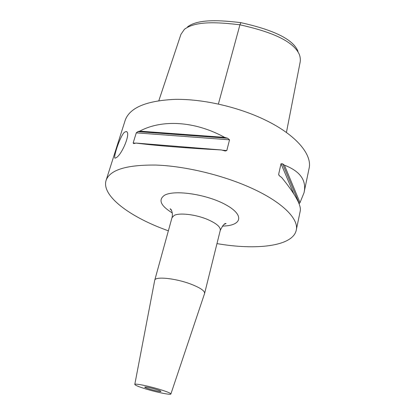 <?xml version="1.0" encoding="UTF-8"?>
<svg xmlns="http://www.w3.org/2000/svg" width="415" height="415" viewBox="0 0 415 415"><rect width="100%" height="100%" fill="white"/><g stroke="black" fill="none" stroke-linecap="round" stroke-linejoin="round"><path stroke-width="0.62" d="M124.443 132.24L126.108 131.555C131.467 131.778 122.181 154.198 116.449 157.529L115.188 158.151C112.662 158.929 119.805 136.582 124.443 132.24M145.39 386.977L144.752 387.086C144.015 387.89 160.989 392.403 160.901 391.376C161.56 390.733 148.352 386.988 145.39 386.977M145.743 388.933C138.636 386.739 134.989 385.229 134.792 384.409C134.652 383.211 149.006 386.09 160.232 389.571C167.24 391.76 170.788 393.233 170.881 394.001C170.824 395.179 156.694 392.3 145.743 388.933M218.389 104.025L239.932 24.801C262.332 29.844 292.933 38.528 299.547 55.034C300.424 57.867 300.564 60.538 299.967 63.054L299.941 63.189M298.006 51.393C292.139 36.178 263.032 27.613 240.887 22.654C221.039 20.294 198.261 18.639 187.507 26.913M240.887 22.654L239.932 24.801C219.722 22.42 196.15 20.439 184.416 29.309L180.924 34.367L158.852 100.632M125.076 120.661L125.268 120.065C129.905 107.578 146.516 100.674 175.094 99.356C202.904 98.879 238.475 106.977 265.31 120.054C296.58 135.145 312.588 154.951 309.03 168.651L304.174 192.026M296.294 229.988L300.227 211.059C301.518 205.56 295.335 194.365 281.666 177.475L279.819 176.152L278.833 175.073L278.657 174.295L281.022 163.733L282.574 163.79L284.4 165.144C300.232 171.276 306.773 180.468 304.034 192.721L300.009 202.65L284.4 165.144M300.009 202.65L299.049 203.749M224.645 137.375L227.648 138.252L229.547 139.814L226.798 150.562L225.252 151.019L221.387 149.96L136.073 143.076L133.697 143.59L133.142 142.999L136.281 132.857L137.853 131.628L139.746 131.14C161.86 119.245 194.889 120.978 224.645 137.375L139.746 131.14M221.387 149.96C187.554 148.202 153.872 145.437 136.073 143.076M154.686 280.447L154.738 280.218C155.169 276.203 175.54 278.252 190.827 284.099C200.279 287.777 204.87 290.889 204.605 293.441L170.881 394.001M168.36 230.849L160.973 228.048C126.772 214.648 101.208 194.723 106.173 180.141C110.136 169.792 126.694 164.765 155.848 165.056C184.276 166.026 221.195 174.705 249.322 187.16C282.101 201.55 299.303 219.11 296.196 230.45C292.492 246.38 256.117 250.395 216.972 243.61M279.269 175.669L278.657 174.295M293.758 193.789L281.022 163.733M299.241 203.516L282.574 163.79M226.798 150.562L222.191 150.194M135.565 143.196L133.142 142.999M229.547 139.814L136.281 132.857M227.648 138.252L137.853 131.628M171.981 217.719L174.227 215.395C179.503 212.563 195.688 214.451 207.427 219.416C216.459 223.363 220.739 227.015 220.256 230.382C222.839 225.195 224.785 222.922 226.082 223.576L224.157 224.333M172.287 212.942C160.683 205.773 158.048 199.916 164.376 195.366C174.093 189.375 207.407 194.35 226.159 204.969C245.161 215.473 241.546 225.91 222.352 226.066M126.617 131.778L126.108 131.555M299.967 63.054L286.423 132.489M134.792 384.409L154.717 280.291M204.626 293.358L220.256 230.382M154.738 280.218L172.012 217.605C173.304 213.071 170.876 208.901 170.892 209.352L170.114 208.755L171.613 210.607M106.173 180.141L125.268 120.065"/></g></svg>
